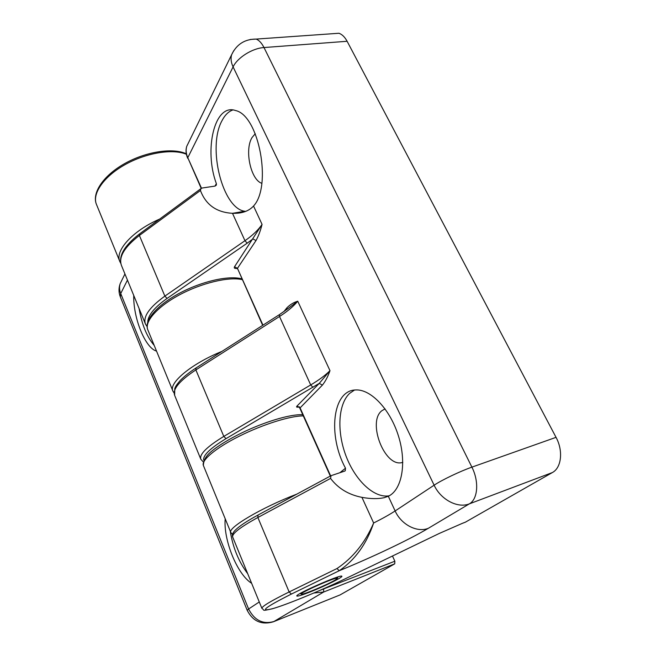 <?xml version="1.0" encoding="UTF-8"?>
<svg xmlns="http://www.w3.org/2000/svg" width="656" height="656" viewBox="0 0 656 656"><rect width="100%" height="100%" fill="white"/><g stroke="black" fill="none" stroke-linecap="round" stroke-linejoin="round"><path stroke-width="0.98" d="M335.355 579.912C328.336 584.291 303.498 594.771 301.58 594.147C296.84 594.049 338.881 575.501 337.381 578.346L335.355 579.912M389.188 495.813C373.986 498.437 355.199 480.299 346.032 456.027C336.766 431.787 338.004 404.375 349.607 393.403L354.47 390.058M388.311 496.264L395.133 510.95C401.169 524.611 417.208 532.934 428.327 528.301C409.262 539.691 371.509 557.592 339.226 570.72C355.085 559.896 366.556 543.988 373.641 523.004L361.94 497.355C370.476 498.913 377.864 499.036 384.113 497.707L388.311 496.264C401.898 490.048 406.941 463.193 398.528 436.248C390.246 409.27 370.722 388.983 355.683 389.959C332.395 390.205 327.639 435.609 345.499 468.195L345.286 470.721L344.605 471.131L331.034 475.682L330.55 478.413L257.865 517.502C240.096 527.276 231.716 533.804 232.7 537.075L261.867 608.276M361.94 497.355C348.648 494.772 338.184 488.458 330.55 478.413M236.972 268.353C234.618 268.689 233.807 268.156 234.528 266.738L262.064 224.385C258.308 229.961 252.609 235.406 244.967 240.711L232.495 213.307C241.785 213.626 248.804 211.199 253.536 206.017C272.166 186.312 259.038 115.308 235.52 110.528C214.496 103.008 203.754 149.986 216.365 183.623L216.382 185.074L215.086 186.083L202.286 187.993L200.884 188.666L200.441 190.494L139.392 235.463L139.523 233.921M245.729 211.396L244.836 211.257C222.491 208.649 207.058 147.133 222.089 120.515C224.975 114.997 228.559 111.479 232.839 109.954M232.478 213.307C216.513 212.396 205.828 204.795 200.441 190.494M261.801 183.319C250.699 179.777 244.294 149.921 252.052 137.53L255.266 133.701M402.792 462.406L401.775 462.644C384.285 466.9 367.163 421.644 381.866 410.722L385.072 408.877M287.656 308.837L297.742 301.211C293.691 302.391 290.083 304.597 286.902 307.82L287.049 309.304M330.312 476.076L299.825 408.147L322.416 385.097L319.242 383.399L329.984 370.656L297.742 301.211C293.576 306.286 287.5 311.379 279.513 316.495L279.481 314.593M322.416 385.097C325.45 381.284 327.975 376.47 329.984 370.656C325.442 375.24 319.013 380.004 310.706 384.941L279.513 316.495L195.865 369.91C179.564 380.751 172.479 389.197 174.619 395.265L200.695 458.938M439.307 533.435L462.373 523.332L439.307 533.435L344.703 579.051C320.669 590.638 288.55 603.938 273.486 608.424C258.554 612.401 264.524 607.612 291.395 594.057L339.226 570.72L336.987 568.539C353.002 557.772 365.22 542.594 373.641 523.004C382.612 518.486 389.771 514.468 395.133 510.95L434.124 485.194C441.759 480.053 460.159 471.246 471.894 467.146L263.991 47.544L347.114 41.279C344.835 37.056 342.12 34.383 338.963 33.259L332.502 33.71M465.424 522.151L552.393 472.541C561.495 467.794 563.397 450.77 556.042 437.347L347.114 41.279M225.197 518.757C223.27 539.863 237.193 574.418 251.633 583.291M247.697 573.688C238.71 561.774 232.888 547.555 230.223 531.024M154.201 345.409C146.87 336.84 141.835 324.548 139.097 308.533M273.527 621.724L340.079 594.918L394.748 563.824L394.846 561.216L392.477 556.017M235.848 213.266L235.627 212.79M133.734 295.43C133.184 318.103 145.263 348.082 156.538 351.108M309.542 592.179C324.097 586.513 343.58 576.919 341.817 576.214C341.054 574.057 293.954 594.836 296.881 596.042C297.717 596.435 301.94 595.148 309.542 592.179M147.083 326.614L145.484 324.121C142.811 316.758 149.273 307.418 164.869 296.118L244.967 240.711L247.173 243.196L252.945 238.899L255.996 240.58C258.48 236.078 260.506 230.674 262.064 224.385L253.536 206.017M147.739 321.998C148.076 315.2 154.529 307.336 167.083 298.414L164.869 296.118L139.392 235.463C124.361 247.132 118.392 257.152 121.491 265.541L145.296 323.662M339.947 472.664L345.499 468.195M330.632 475.903L300.013 407.696L296.979 406.08L319.242 383.399L226.041 438.626C210.1 448.327 202.679 455.518 203.77 460.2M188.411 142.926L186.755 146.304C185.681 149.863 186.025 153.66 187.788 157.694L201.203 188.403M556.042 437.347L471.894 467.146C479.249 481.488 477.888 499.249 469.352 503.857C457.79 508.621 440.75 499.659 434.124 485.194L233.093 66.887L187.788 157.694L201.499 188.231M250.215 39.475L256.168 39.081C259.136 40.278 261.744 43.107 263.991 47.544C252.404 48.2 237.415 57.646 233.093 66.887C231.035 62.5 230.551 58.441 231.634 54.702L233.774 50.635M428.327 528.301L469.352 503.857L552.393 472.541M336.987 568.539L289.14 591.958L257.865 517.502L258.013 515.05M291.395 594.057L289.14 591.958C270.616 601.142 261.539 606.611 261.908 608.383C265.27 610.318 260.53 611.294 272.158 608.834C286.082 604.914 320.03 590.99 344.794 579.01L344.843 578.977M462.373 523.332L465.67 522.061M232.519 534.41L230.879 532.623C226.804 528.244 261.613 507.539 296.824 494.124M394.846 561.216L320.276 590.244M120.77 263.343L119.958 261.81C114.374 251.133 132.422 230.805 159.613 219.104M127.453 280.096L120.72 293.552L248.599 608.998L259.284 601.97M323.646 589.334L323.629 592.032L394.748 563.824M303.318 415.937C290.674 415.699 262.884 424.366 239.292 436.191C215.652 447.999 200.802 460.569 203.442 465.629L230.789 532.41M186.386 154.267C172.684 148.428 145.771 152.84 124.55 164.927C103.271 176.972 91.758 194.192 96.588 204.729L119.745 261.277M242.146 279.628C228.755 276.512 201.466 282.982 179.268 294.979C157.005 306.934 144.074 321.965 147.879 329.968L172.799 390.812M174.029 392.903L172.954 391.197C168.182 383.235 191.478 363.637 221.917 351.411M124.935 273.954L120.212 283.581C119.187 286.77 119.359 290.1 120.72 293.552L120.36 296.988L247.205 610.334L248.599 608.998C254.479 620.379 262.908 624.561 273.88 621.535L323.629 592.032L313.896 593.008M167.083 298.414L247.173 243.196M298.734 406.991C296.676 407.433 296.094 407.13 296.979 406.08M203.196 461.816L200.826 459.241C199.186 454.395 206.845 446.785 223.803 436.412L195.865 369.91L196.021 367.975M226.041 438.626L223.803 436.412L310.706 384.941L312.928 387.327M214.988 186.091L216.365 183.623M262.966 325.155L237.456 268.337L255.996 240.58M283.827 311.674L286.902 307.82M262.662 325.343L237.456 268.337L234.528 266.738M340.079 594.918L273.232 621.839C261.564 625.143 252.888 621.314 247.205 610.334M120.36 296.988C118.613 292.535 118.564 288.066 120.212 283.581L121.713 280.522M344.703 579.051L439.422 533.377M337.381 578.346L337.906 576.952M301.383 594.065L300.071 593.532M388.598 496.125L384.113 497.707M244.836 211.257L232.495 213.307M402.792 462.308L401.775 462.644M121.491 265.541C118.129 256.381 124.066 245.902 139.293 234.094L200.884 188.674M287.771 308.746L279.3 314.708L195.808 368.106C189.264 372.395 184.024 376.569 180.08 380.644C174.816 386.974 175.792 386.564 174.783 388.434L174.619 395.265M338.963 33.259L256.168 39.081C244.786 39.081 236.611 44.288 231.634 54.702L186.755 146.304C185.55 150.011 185.861 154.004 187.706 158.309M465.498 522.135L462.308 523.373M232.626 536.895C231.912 534.943 232.79 532.705 235.242 530.196C239.358 526.096 246.902 521.069 257.882 515.124L331.018 475.69M237.316 268.853L236.882 268.222L237.324 268.083M186.296 153.791C172.454 147.428 145.509 151.7 124.23 163.836C102.918 175.939 91.479 193.438 96.588 204.729M302.777 414.723C291.371 414.026 268.124 420.726 246.066 430.853C233.298 436.83 222.81 442.841 214.586 448.884C209.436 452.993 203.893 456.986 203.335 465.375M241.785 278.825C228.198 275.176 200.908 281.613 178.678 293.667C156.448 305.729 143.697 320.85 147.879 329.968M299.8 408.089L298.701 406.95L299.325 406.753"/></g></svg>
